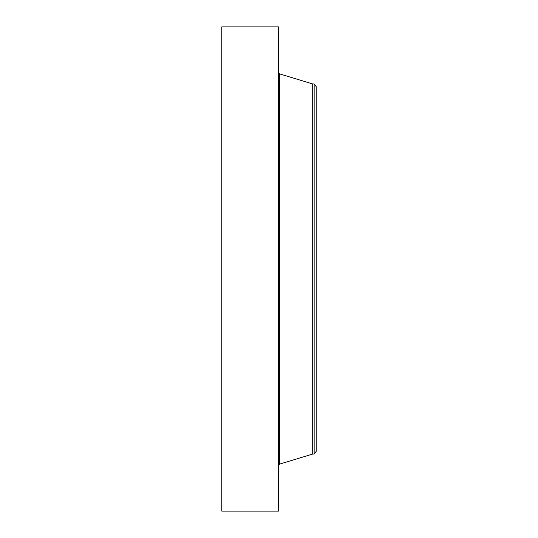 <?xml version="1.0" encoding="UTF-8"?>
<svg xmlns="http://www.w3.org/2000/svg" width="538" height="538" viewBox="0 0 538 538"><rect width="100%" height="100%" fill="white"/><g stroke="black" fill="none" stroke-linecap="round" stroke-linejoin="round"><path stroke-width="0.81" d="M221.784 511.1L221.784 26.9L278.469 26.9L278.469 511.1L221.784 511.1M314.145 83.955L314.145 454.045L316.216 451.348L316.216 86.652L314.145 83.955L312.692 83.955L279.558 73.867L278.469 72.388M314.145 454.045L312.692 454.045L312.692 83.955M312.692 454.045L279.558 464.133L279.558 73.867M279.558 464.133L278.469 465.612"/></g></svg>
